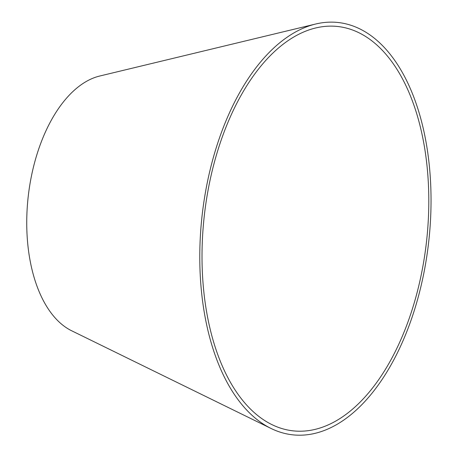 <?xml version="1.0" encoding="UTF-8"?>
<svg xmlns="http://www.w3.org/2000/svg" width="458" height="458" viewBox="0 0 458 458"><rect width="100%" height="100%" fill="white"/><g stroke="black" fill="none" stroke-linecap="round" stroke-linejoin="round"><path stroke-width="0.69" d="M220.121 143.217A203.404 111.849 96.3 0 0 271.966 424.635A203.404 111.849 96.3 0 0 426.587 240.925A203.404 111.849 96.3 0 0 315.625 27.984A203.404 111.849 96.3 0 0 220.121 143.217M218.243 141.533A207.411 114.053 96.3 0 0 271.113 428.493A207.411 114.053 96.3 0 0 428.78 241.166A207.411 114.053 96.3 0 0 315.631 24.028A207.411 114.053 96.3 0 0 218.243 141.533M315.631 24.028L99.701 76.034A130.633 71.832 96.3 0 0 38.369 150.035A130.633 71.832 96.3 0 0 71.666 330.773L271.113 428.493"/></g></svg>
